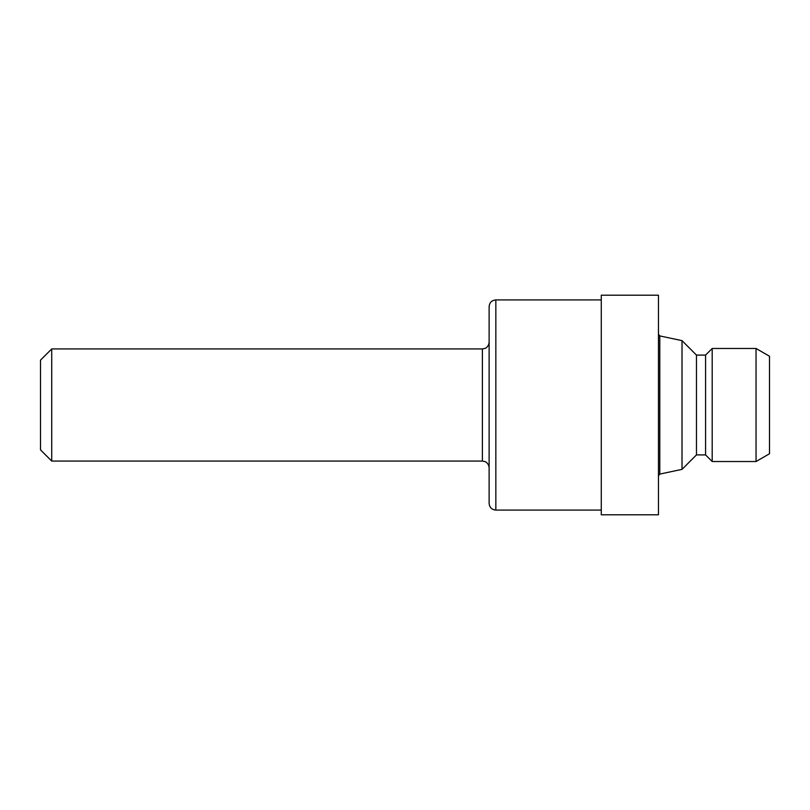 <?xml version="1.0" encoding="UTF-8"?>
<svg xmlns="http://www.w3.org/2000/svg" width="810" height="810" viewBox="0 0 810 810"><rect width="100%" height="100%" fill="white"/><g stroke="black" fill="none" stroke-linecap="round" stroke-linejoin="round"><path stroke-width="1.21" d="M51.718 461.072L40.5 449.864L40.5 360.136L51.718 348.928L51.718 461.072L482.385 461.072L482.385 348.928L51.718 348.928M489.118 405L489.118 306.646C489.513 302.555 491.761 300.308 495.841 299.913L495.841 510.087C491.761 509.692 489.513 507.445 489.118 503.354L489.118 405M658.469 405L658.469 295.204L601.273 295.204L601.273 514.795L658.469 514.795L658.469 405M696.468 454.906L696.468 355.094L705.571 355.094L705.571 454.906L696.468 454.906L682.02 469.365L682.02 340.635L659.796 335.917L658.469 334.267M756.044 461.528L756.044 348.472L769.5 356.248L769.5 453.752L756.044 461.528L712.192 461.528L712.192 348.472L705.571 355.094M682.02 469.365L659.796 474.083L659.796 335.917M482.385 461.072L485.058 461.629C484.431 461.204 488.764 462.804 489.118 467.805M601.273 299.913L495.841 299.913M659.796 474.083L658.469 475.733M696.468 355.094L682.02 340.635M756.044 348.472L712.192 348.472M705.571 454.906L712.192 461.528M601.273 510.087L495.841 510.087M482.385 348.928L485.058 348.371C484.431 348.796 488.764 347.196 489.118 342.195"/></g></svg>
